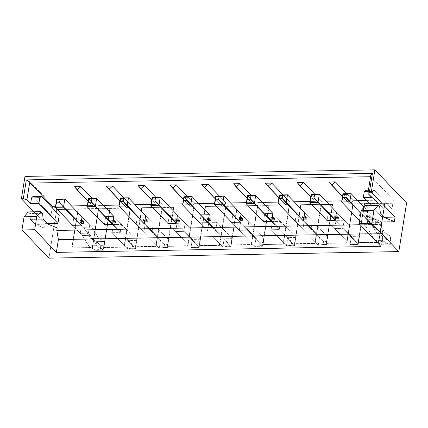 <?xml version="1.0" encoding="UTF-8"?>
<svg xmlns="http://www.w3.org/2000/svg" width="428" height="428" viewBox="0 0 428 428"><rect width="100%" height="100%" fill="white"/><g stroke="black" fill="none" stroke-linecap="round" stroke-linejoin="round"><path stroke-width="0.32" stroke-dasharray="2.14 1.6" d="M90.64 238.492L96.444 241.649L95.792 250.348L89.982 247.191L88.698 245.843L82.315 235.475L72.583 225.305L82.304 235.464L90.447 235.309L96.84 245.693L98.124 247.036L103.934 250.198L104.587 241.499L98.761 238.316L91.758 227.129L82.037 216.969L91.758 227.129L83.615 227.279L90.64 238.492L83.615 227.279L56.689 199.143L83.615 227.279L91.758 227.129L92.378 227.947L84.236 228.097L92.378 227.947L98.761 238.316L90.618 238.471L98.782 238.337L90.64 238.492L98.782 238.337L104.587 241.499L96.444 241.649L90.64 238.492M100.473 248.636L100.719 245.372L103.769 245.314L103.528 248.577L100.473 248.636L103.528 248.577L103.934 250.198L98.124 247.036L96.84 245.693L90.458 235.32L80.726 225.149L90.447 235.309L82.304 235.464L90.458 235.32L82.315 235.475L88.698 245.843L96.84 245.693L88.698 245.843L89.982 247.191L98.124 247.036L89.982 247.191L95.792 250.348L103.934 250.198L95.792 250.348L100.473 248.636L95.792 250.348L96.444 241.649L100.719 245.372L100.473 248.636M80.528 221.073L81.582 222.18L84.129 222.132L83.069 221.025L80.528 221.073L83.069 221.025L84.129 222.132L81.582 222.18L81.379 223.459L83.925 223.411L84.129 222.132L83.925 223.411L82.866 222.303L83.069 221.025L82.866 222.303L80.325 222.351L80.528 221.073L80.325 222.351L81.379 223.459L81.582 222.18L80.528 221.073M103.934 250.198L103.528 248.577L103.769 245.314L104.587 241.499L103.934 250.198M100.719 245.372L96.444 241.649L104.587 241.499L103.769 245.314L100.719 245.372M83.925 223.411L81.379 223.459L80.325 222.351L82.866 222.303L83.925 223.411M376.913 233.121L382.718 236.283L382.065 244.982L376.255 241.825L374.971 240.477L368.578 230.093L358.857 219.939L368.578 230.093L376.72 229.943L383.114 240.327L384.398 241.67L390.208 244.832L390.86 236.133L385.034 232.95L378.031 221.758L364.067 207.168L378.031 221.758L369.888 221.913L376.891 233.105L369.888 221.913L342.962 193.777L369.888 221.913L378.031 221.758L378.652 222.581L370.509 222.731L378.652 222.581L385.034 232.95L376.891 233.105L385.034 232.95L376.913 233.121L385.056 232.971L390.86 236.133L382.718 236.283L376.913 233.121M386.746 243.27L386.992 240.006L390.042 239.948L389.801 243.211L386.746 243.27L389.801 243.211L390.208 244.832L384.398 241.67L383.114 240.327L376.731 229.954L360.788 213.294L376.72 229.943L368.588 230.109L376.731 229.954L368.588 230.109L374.971 240.477L383.114 240.327L374.971 240.477L376.255 241.825L384.398 241.67L376.255 241.825L382.065 244.982L390.208 244.832L382.065 244.982L386.746 243.27L382.065 244.982L382.718 236.283L386.992 240.006L386.746 243.27M366.801 215.707L367.855 216.814L370.402 216.766L369.343 215.659L366.801 215.707L369.343 215.659L370.402 216.766L367.855 216.814L367.652 218.093L370.199 218.045L370.402 216.766L370.199 218.045L369.139 216.937L369.343 215.659L369.139 216.937L366.598 216.985L366.801 215.707L366.598 216.985L367.652 218.093L367.855 216.814L366.801 215.707M390.208 244.832L389.801 243.211L390.042 239.948L390.86 236.133L390.208 244.832M386.992 240.006L382.718 236.283L390.86 236.133L390.042 239.948L386.992 240.006M370.199 218.045L367.652 218.093L366.598 216.985L369.139 216.937L370.199 218.045M113.843 216.37L136.864 240.424L128.721 240.579L88.5 198.549L128.721 240.579L127.41 248.759L135.553 248.609L112.537 224.556L135.553 248.609L136.864 240.424L113.843 216.37L105.7 216.525L113.843 216.37L121.515 224.384L113.843 216.37M113.393 221.581L115.94 221.533L114.881 220.431L112.334 220.479L113.393 221.581L113.19 222.86L115.731 222.811L115.94 221.533L113.393 221.581L112.334 220.479L114.881 220.431L115.94 221.533L115.731 222.811L114.677 221.709L114.881 220.431L114.677 221.709L112.131 221.758L112.334 220.479L112.131 221.758L113.19 222.86L113.393 221.581M135.746 244.944L135.253 248.015L132.198 248.069L132.691 245.003L135.746 244.944L132.691 245.003L132.198 248.069L127.41 248.759L104.389 224.705L127.41 248.759L128.721 240.579L132.691 245.003L128.721 240.579L136.864 240.424L135.746 244.944L136.864 240.424L135.553 248.609L127.41 248.759L132.198 248.069L135.253 248.015L135.553 248.609L135.253 248.015L135.746 244.944M115.731 222.811L113.19 222.86L112.131 221.758L114.677 221.709L115.731 222.811M145.654 215.776L168.675 239.83L160.532 239.98L120.305 197.95L160.532 239.98L159.221 248.165L167.364 248.01L144.343 223.956L167.364 248.01L168.675 239.83L145.654 215.776L137.511 215.926L145.654 215.776L153.32 223.785L145.654 215.776M145.199 220.987L147.746 220.939L146.686 219.832L144.145 219.88L145.199 220.987L144.996 222.266L147.542 222.218L147.746 220.939L145.199 220.987L144.145 219.88L146.686 219.832L147.746 220.939L147.542 222.218L146.483 221.11L146.686 219.832L146.483 221.11L143.936 221.158L144.145 219.88L143.936 221.158L144.996 222.266L145.199 220.987M167.551 244.351L167.059 247.416L164.004 247.475L164.496 244.404L167.551 244.351L164.496 244.404L164.004 247.475L159.221 248.165L136.2 224.112L159.221 248.165L160.532 239.98L164.496 244.404L160.532 239.98L168.675 239.83L167.551 244.351L168.675 239.83L167.364 248.01L159.221 248.165L167.059 247.416L167.364 248.01L167.059 247.416L167.551 244.351M147.542 222.218L144.996 222.266L143.936 221.158L146.483 221.11L147.542 222.218M177.459 215.177L200.481 239.231L192.338 239.386L152.117 197.356L192.338 239.386L191.027 247.566L199.17 247.416L176.149 223.363L199.17 247.416L200.481 239.231L177.459 215.177L169.317 215.332L177.459 215.177L185.131 223.191L177.459 215.177M177.01 220.388L179.551 220.34L178.497 219.238L175.951 219.286L177.01 220.388L176.807 221.667L179.348 221.618L179.551 220.34L177.01 220.388L175.951 219.286L178.497 219.238L179.551 220.34L179.348 221.618L178.289 220.516L178.497 219.238L178.289 220.516L175.748 220.564L175.951 219.286L175.748 220.564L176.807 221.667L177.01 220.388M199.362 243.751L198.87 246.822L195.815 246.876L196.308 243.81L199.362 243.751L196.308 243.81L195.815 246.876L191.027 247.566L168.006 223.512L191.027 247.566L192.338 239.386L196.308 243.81L192.338 239.386L200.481 239.231L199.362 243.751L200.481 239.231L199.17 247.416L191.027 247.566L195.815 246.876L198.87 246.822L199.17 247.416L198.87 246.822L199.362 243.751M179.348 221.618L176.807 221.667L175.748 220.564L178.289 220.516L179.348 221.618M209.271 214.583L232.292 238.637L224.149 238.792L183.922 196.757L224.149 238.792L222.838 246.972L230.981 246.817L207.96 222.763L230.981 246.817L232.292 238.637L209.271 214.583L201.128 214.733L209.271 214.583L216.937 222.592L209.271 214.583M208.816 219.794L211.362 219.746L210.303 218.638L207.762 218.687L208.816 219.794L208.613 221.073L211.159 221.025L211.362 219.746L208.816 219.794L207.762 218.687L210.303 218.638L211.362 219.746L211.159 221.025L210.1 219.917L210.303 218.638L210.1 219.917L207.553 219.965L207.762 218.687L207.553 219.965L208.613 221.073L208.816 219.794M231.168 243.158L230.676 246.223L227.621 246.282L228.113 243.211L231.168 243.158L228.113 243.211L227.621 246.282L222.838 246.972L199.817 222.918L222.838 246.972L224.149 238.792L228.113 243.211L224.149 238.792L232.292 238.637L231.168 243.158L232.292 238.637L230.981 246.817L222.838 246.972L230.676 246.223L230.981 246.817L230.676 246.223L231.168 243.158M211.159 221.025L208.613 221.073L207.553 219.965L210.1 219.917L211.159 221.025M241.076 213.984L264.097 238.043L255.955 238.193L215.728 196.163L255.955 238.193L254.644 246.373L262.787 246.223L239.766 222.169L262.787 246.223L264.097 238.043L241.076 213.984L232.934 214.139L241.076 213.984L248.743 221.998L241.076 213.984M240.627 219.195L243.168 219.152L242.114 218.045L239.568 218.093L240.627 219.195L240.418 220.474L242.965 220.431L243.168 219.152L240.627 219.195L239.568 218.093L242.114 218.045L243.168 219.152L242.965 220.431L241.906 219.323L242.114 218.045L241.906 219.323L239.364 219.371L239.568 218.093L239.364 219.371L240.418 220.474L240.627 219.195M262.974 242.558L262.487 245.629L259.432 245.683L259.924 242.617L262.974 242.558L259.924 242.617L259.432 245.683L254.644 246.373L231.623 222.319L254.644 246.373L255.955 238.193L259.924 242.617L255.955 238.193L264.097 238.043L262.974 242.558L264.097 238.043L262.787 246.223L254.644 246.373L259.432 245.683L262.487 245.629L262.787 246.223L262.487 245.629L262.974 242.558M242.965 220.431L240.418 220.474L239.364 219.371L241.906 219.323L242.965 220.431M272.887 213.39L295.909 237.444L287.766 237.599L247.539 195.564L287.766 237.599L286.455 245.779L294.598 245.624L271.577 221.57L294.598 245.624L295.909 237.444L272.887 213.39L264.745 213.545L272.887 213.39L280.554 221.399L272.887 213.39M272.433 218.601L274.979 218.553L273.92 217.451L271.373 217.494L272.433 218.601L272.229 219.88L274.771 219.832L274.979 218.553L272.433 218.601L271.373 217.494L273.92 217.451L274.979 218.553L274.771 219.832L273.717 218.729L273.92 217.451L273.717 218.729L271.17 218.772L271.373 217.494L271.17 218.772L272.229 219.88L272.433 218.601M294.785 241.964L294.293 245.03L291.238 245.089L291.73 242.018L294.785 241.964L291.73 242.018L291.238 245.089L286.455 245.779L263.434 221.725L286.455 245.779L287.766 237.599L291.73 242.018L287.766 237.599L295.909 237.444L294.785 241.964L295.909 237.444L294.598 245.624L286.455 245.779L294.293 245.03L294.598 245.624L294.293 245.03L294.785 241.964M274.771 219.832L272.229 219.88L271.17 218.772L273.717 218.729L274.771 219.832M304.693 212.796L327.714 236.85L319.572 237L279.345 194.97L319.572 237L318.261 245.185L326.404 245.03L303.382 220.976L326.404 245.03L327.714 236.85L304.693 212.796L296.55 212.946L304.693 212.796L312.36 220.805L304.693 212.796M304.244 218.007L306.785 217.959L305.731 216.852L303.185 216.9L304.244 218.007L304.035 219.286L306.582 219.238L306.785 217.959L304.244 218.007L303.185 216.9L305.731 216.852L306.785 217.959L306.582 219.238L305.522 218.13L305.731 216.852L305.522 218.13L302.981 218.178L303.185 216.9L302.981 218.178L304.035 219.286L304.244 218.007M326.591 241.365L326.099 244.436L323.049 244.49L323.541 241.424L326.591 241.365L323.541 241.424L323.049 244.49L318.261 245.185L295.24 221.132L318.261 245.185L319.572 237L323.541 241.424L319.572 237L327.714 236.85L326.591 241.365L327.714 236.85L326.404 245.03L318.261 245.185L323.049 244.49L326.099 244.436L326.404 245.03L326.099 244.436L326.591 241.365M306.582 219.238L304.035 219.286L302.981 218.178L305.522 218.13L306.582 219.238M336.504 212.197L359.525 236.251L351.383 236.406L311.156 194.376L351.383 236.406L350.072 244.586L358.215 244.436L335.194 220.383L358.215 244.436L359.525 236.251L336.504 212.197L328.362 212.352L336.028 220.361L344.171 220.211L336.504 212.197L344.171 220.211L336.028 220.361L334.717 228.547L342.86 228.392L344.171 220.211L342.86 228.392L335.194 220.383L342.86 228.392L334.717 228.547L336.028 220.361L328.362 212.352L336.504 212.197M336.05 217.408L338.596 217.36L337.537 216.258L334.99 216.306L336.05 217.408L335.846 218.687L338.388 218.638L338.596 217.36L336.05 217.408L334.99 216.306L337.537 216.258L338.596 217.36L338.388 218.638L337.334 217.536L337.537 216.258L337.334 217.536L334.787 217.585L334.99 216.306L334.787 217.585L335.846 218.687L336.05 217.408M358.402 240.771L357.91 243.837L354.855 243.896L355.347 240.825L358.402 240.771L355.347 240.825L354.855 243.896L350.072 244.586L327.051 220.532L350.072 244.586L351.383 236.406L355.347 240.825L351.383 236.406L359.525 236.251L358.402 240.771L359.525 236.251L358.215 244.436L350.072 244.586L357.91 243.837L358.215 244.436L357.91 243.837L358.402 240.771M338.388 218.638L335.846 218.687L334.787 217.585L337.334 217.536L338.388 218.638M335.52 216.857L334.466 215.749L337.007 215.701L338.067 216.809L335.52 216.857L335.317 218.136L334.257 217.028L334.466 215.749L335.52 216.857L338.067 216.809L337.007 215.701L336.804 216.98L337.863 218.087L338.067 216.809L337.863 218.087L336.804 216.98L334.257 217.028L335.317 218.136L337.863 218.087L335.317 218.136L335.52 216.857M353.319 200.668L349.623 203.921L346.958 200.786L341.828 200.882L346.958 200.786L328.977 182.002L349.623 203.921L342.528 196.506L349.623 203.921L353.319 200.668L357.765 200.582L353.319 200.668L346.659 193.707L353.319 200.668M325.954 201.176L321.508 201.262L317.817 204.52L315.147 201.379L310.016 201.476L315.147 201.379L297.171 182.596L317.817 204.52L310.717 197.099L317.817 204.52L321.508 201.262L325.954 201.176M294.148 201.775L289.703 201.856L286.011 205.114L283.341 201.979L278.211 202.075L283.341 201.979L265.36 183.195L286.011 205.114L278.912 197.699L286.011 205.114L289.703 201.856L294.148 201.775M262.343 202.369L257.891 202.455L254.2 205.713L251.53 202.572L246.4 202.669L251.53 202.572L233.554 183.789L254.2 205.713L247.1 198.292L254.2 205.713L257.891 202.455L262.343 202.369M230.531 202.968L226.086 203.049L222.394 206.307L219.725 203.172L214.594 203.268L219.725 203.172L201.743 184.382L222.394 206.307L215.295 198.892L222.394 206.307L226.086 203.049L230.531 202.968M198.726 203.562L194.275 203.648L190.583 206.901L187.913 203.765L182.783 203.862L187.913 203.765L169.937 184.982L190.583 206.901L183.484 199.485L190.583 206.901L194.275 203.648L198.726 203.562M166.915 204.161L162.469 204.242L158.777 207.5L156.108 204.365L150.977 204.461L156.108 204.365L138.126 185.575L158.777 207.5L151.678 200.085L158.777 207.5L162.469 204.242L166.915 204.161M135.109 204.755L130.663 204.841L126.966 208.094L124.297 204.959L119.166 205.055L124.297 204.959L106.321 186.175L126.966 208.094L119.872 200.679L126.966 208.094L130.663 204.841L135.109 204.755M103.298 205.354L98.852 205.435L95.16 208.693L92.491 205.558L87.36 205.654L92.491 205.558L74.515 186.769L95.16 208.693L88.061 201.272L95.16 208.693L98.852 205.435L103.298 205.354M71.492 205.948L55.554 206.248L71.492 205.948M52.184 207.719L50.98 215.257L59.251 215.102L50.98 215.257L52.184 207.719M47.396 223.609L45.197 223.651L44.48 228.124L57.202 227.883L44.48 228.124L45.197 223.651L33.86 211.806L45.197 223.651L47.396 223.609M360.189 224.754L381.236 224.363L381.642 221.806L394.37 221.565L381.642 221.806L381.236 224.363L382.857 233.517L380.808 246.298L382.857 233.517L368.824 233.779L382.857 233.517L381.236 224.363L360.189 224.754M384.563 217.285L382.359 217.328L383.691 209.019L391.962 208.864L393.396 199.913L366.181 200.422L393.396 199.913L371.188 176.711L370.568 176.721L371.188 176.711L393.396 199.913L391.962 208.864L373.986 190.08L372.515 191.53L371.595 197.281L372.515 191.53L368.182 191.61L372.515 191.53L373.986 190.08L391.962 208.864L383.691 209.019L382.359 217.328L371.028 205.488L382.359 217.328L384.563 217.285M295.24 221.132L296.55 212.946L304.217 220.96L312.36 220.805L304.217 220.96L302.906 229.141L311.049 228.985L312.36 220.805L311.049 228.985L303.382 220.976L311.049 228.985L302.906 229.141L304.217 220.96L296.55 212.946L295.24 221.132L302.906 229.141L295.24 221.132M231.623 222.319L232.934 214.139L240.6 222.148L248.743 221.998L240.6 222.148L239.289 230.334L247.432 230.178L248.743 221.998L247.432 230.178L239.766 222.169L247.432 230.178L239.289 230.334L240.6 222.148L232.934 214.139L231.623 222.319L239.289 230.334L231.623 222.319M168.006 223.512L169.317 215.332L176.983 223.341L185.131 223.191L176.983 223.341L175.678 231.527L183.821 231.371L185.131 223.191L183.821 231.371L176.149 223.363L183.821 231.371L175.678 231.527L176.983 223.341L169.317 215.332L168.006 223.512L175.678 231.527L168.006 223.512M72.583 225.305L73.894 217.119L82.037 216.969L73.894 217.119L81.561 225.133L89.703 224.978L82.037 216.969L89.703 224.978L88.393 233.164L80.726 225.149L88.393 233.164L80.25 233.314L81.561 225.133L73.894 217.119L72.583 225.305L80.25 233.314L72.583 225.305M104.389 224.705L105.7 216.525L113.372 224.534L121.515 224.384L120.204 232.565L112.537 224.556L120.204 232.565L112.061 232.72L113.372 224.534L105.7 216.525L104.389 224.705L112.061 232.72L104.389 224.705M358.857 219.939L360.167 211.753L368.31 211.603L366.999 219.783L359.723 219.922L366.999 219.783L368.31 211.603L360.167 211.753L367.834 219.767L375.977 219.612L368.31 211.603L375.977 219.612L374.666 227.798L366.999 219.783L374.666 227.798L366.523 227.947L367.834 219.767L360.167 211.753L358.857 219.939L366.523 227.947L358.857 219.939M136.2 224.112L137.511 215.926L145.178 223.94L153.32 223.785L145.178 223.94L143.867 232.12L152.01 231.971L153.32 223.785L152.01 231.971L144.343 223.956L152.01 231.971L143.867 232.12L145.178 223.94L137.511 215.926L136.2 224.112L143.867 232.12L136.2 224.112M199.817 222.918L201.128 214.733L208.794 222.747L216.937 222.592L208.794 222.747L207.484 230.927L215.626 230.778L216.937 222.592L215.626 230.778L207.96 222.763L215.626 230.778L207.484 230.927L208.794 222.747L201.128 214.733L199.817 222.918L207.484 230.927L199.817 222.918M263.434 221.725L264.745 213.545L272.411 221.554L280.554 221.399L272.411 221.554L271.101 229.734L279.243 229.585L280.554 221.399L279.243 229.585L271.577 221.57L279.243 229.585L271.101 229.734L272.411 221.554L264.745 213.545L263.434 221.725L271.101 229.734L263.434 221.725M327.051 220.532L328.362 212.352L327.051 220.532L334.717 228.547L327.051 220.532M326.296 243.104L332.54 204.113L352.897 203.728L346.653 242.724L326.296 243.104L326.559 243.382L346.915 243.002L353.164 204.006L364.613 203.792L358.37 242.783L378.726 242.403L384.97 203.412L406.6 203.006L332.54 204.113L332.807 204.386L326.559 243.382L332.807 204.386L321.353 204.6L332.807 204.386L332.54 204.113L326.296 243.104L346.653 242.724L352.897 203.728L353.164 204.006L346.915 243.002L346.653 242.724L346.915 243.002L326.559 243.382L326.296 243.104M303.714 217.451L302.655 216.349L305.201 216.301L306.255 217.403L303.714 217.451L303.505 218.729L302.452 217.627L302.655 216.349L303.714 217.451L306.255 217.403L305.201 216.301L304.993 217.579L306.052 218.681L306.255 217.403L306.052 218.681L304.993 217.579L302.452 217.627L303.505 218.729L306.052 218.681L303.505 218.729L303.714 217.451M294.485 243.703L300.734 204.707L321.091 204.327L314.842 243.318L294.485 243.703L294.753 243.976L315.11 243.596L321.353 204.6L321.091 204.327L300.734 204.707L300.996 204.985L294.753 243.976L300.996 204.985L289.547 205.199L300.996 204.985L300.734 204.707L294.485 243.703L314.842 243.318L321.091 204.327L321.353 204.6L315.11 243.596L314.842 243.318L315.11 243.596L294.753 243.976L294.485 243.703M271.903 218.05L270.849 216.943L273.39 216.894L274.45 218.002L271.903 218.05L271.7 219.329L270.64 218.221L270.849 216.943L271.903 218.05L274.45 218.002L273.39 216.894L273.187 218.173L274.246 219.28L274.45 218.002L274.246 219.28L273.187 218.173L270.64 218.221L271.7 219.329L274.246 219.28L271.7 219.329L271.903 218.05M262.68 244.297L268.923 205.306L289.28 204.921L283.036 243.917L262.68 244.297L262.942 244.575L283.299 244.19L289.547 205.199L289.28 204.921L268.923 205.306L269.191 205.579L262.942 244.575L269.191 205.579L257.736 205.793L269.191 205.579L268.923 205.306L262.68 244.297L283.036 243.917L289.28 204.921L289.547 205.199L283.299 244.19L283.036 243.917L283.299 244.19L262.942 244.575L262.68 244.297M240.097 218.644L239.038 217.542L241.585 217.494L242.639 218.596L240.097 218.644L239.894 219.922L238.835 218.82L239.038 217.542L240.097 218.644L242.639 218.596L241.585 217.494L241.381 218.772L242.435 219.874L242.639 218.596L242.435 219.874L241.381 218.772L238.835 218.82L239.894 219.922L242.435 219.874L239.894 219.922L240.097 218.644M230.869 244.896L237.117 205.9L257.474 205.52L251.225 244.511L230.869 244.896L231.136 245.169L251.493 244.789L257.736 205.793L257.474 205.52L237.117 205.9L237.38 206.178L231.136 245.169L237.38 206.178L225.931 206.392L237.38 206.178L237.117 205.9L230.869 244.896L251.225 244.511L257.474 205.52L257.736 205.793L251.493 244.789L251.225 244.511L251.493 244.789L231.136 245.169L230.869 244.896M208.286 219.243L207.232 218.136L209.774 218.087L210.833 219.195L208.286 219.243L208.083 220.522L207.024 219.414L207.232 218.136L208.286 219.243L210.833 219.195L209.774 218.087L209.57 219.366L210.63 220.474L210.833 219.195L210.63 220.474L209.57 219.366L207.024 219.414L208.083 220.522L210.63 220.474L208.083 220.522L208.286 219.243M199.063 245.49L205.306 206.499L225.663 206.114L219.42 245.11L199.063 245.49L199.325 245.768L219.682 245.383L225.931 206.392L225.663 206.114L205.306 206.499L205.574 206.772L199.325 245.768L205.574 206.772L194.119 206.986L205.574 206.772L205.306 206.499L199.063 245.49L219.42 245.11L225.663 206.114L225.931 206.392L219.682 245.383L219.42 245.11L219.682 245.383L199.325 245.768L199.063 245.49M176.48 219.837L175.421 218.735L177.968 218.687L179.027 219.789L176.48 219.837L176.277 221.116L175.218 220.013L175.421 218.735L176.48 219.837L179.027 219.789L177.968 218.687L177.764 219.965L178.818 221.067L179.027 219.789L178.818 221.067L177.764 219.965L175.218 220.013L176.277 221.116L178.818 221.067L176.277 221.116L176.48 219.837M167.252 246.089L173.501 207.093L193.857 206.713L187.614 245.704L167.252 246.089L167.519 246.362L187.876 245.982L194.119 206.986L193.857 206.713L173.501 207.093L173.763 207.371L167.519 246.362L173.763 207.371L162.314 207.585L173.763 207.371L173.501 207.093L167.252 246.089L187.614 245.704L193.857 206.713L194.119 206.986L187.876 245.982L187.614 245.704L187.876 245.982L167.519 246.362L167.252 246.089M144.675 220.436L143.615 219.329L146.157 219.28L147.216 220.388L144.675 220.436L144.466 221.715L143.412 220.607L143.615 219.329L144.675 220.436L147.216 220.388L146.157 219.28L145.953 220.559L147.013 221.667L147.216 220.388L147.013 221.667L145.953 220.559L143.412 220.607L144.466 221.715L147.013 221.667L144.466 221.715L144.675 220.436M135.446 246.683L141.689 207.687L162.052 207.307L155.803 246.303L135.446 246.683L135.708 246.961L156.07 246.576L162.314 207.585L162.052 207.307L141.689 207.687L141.957 207.965L135.708 246.961L141.957 207.965L130.508 208.179L141.957 207.965L141.689 207.687L135.446 246.683L155.803 246.303L162.052 207.307L162.314 207.585L156.07 246.576L155.803 246.303L156.07 246.576L135.708 246.961L135.446 246.683M112.864 221.03L111.804 219.922L114.351 219.88L115.41 220.982L112.864 221.03L112.66 222.309L111.601 221.201L111.804 219.922L112.864 221.03L115.41 220.982L114.351 219.88L114.148 221.158L115.202 222.26L115.41 220.982L115.202 222.26L114.148 221.158L111.601 221.201L112.66 222.309L115.202 222.26L112.66 222.309L112.864 221.03M367.331 216.258L366.272 215.156L368.818 215.107L369.872 216.21L367.331 216.258L367.122 217.536L369.669 217.488L369.872 216.21L368.818 215.107L368.61 216.386L369.669 217.488L368.61 216.386L366.068 216.434L367.122 217.536L366.068 216.434L366.272 215.156L367.331 216.258L369.872 216.21L369.669 217.488L367.122 217.536L367.331 216.258M81.058 221.629L79.999 220.522L82.545 220.474L83.599 221.581L81.058 221.629L80.849 222.902L79.795 221.8L79.999 220.522L81.058 221.629L83.599 221.581L82.545 220.474L82.337 221.752L83.396 222.86L83.599 221.581L83.396 222.86L82.337 221.752L79.795 221.8L80.849 222.902L83.396 222.86L80.849 222.902L81.058 221.629M365.715 190.235L383.691 209.019L365.715 190.235M48.931 258.148L56.71 209.565L78.34 209.158L72.097 248.154L92.453 247.769L98.697 208.778L110.146 208.564L103.902 247.555L124.259 247.175L130.508 208.179L130.24 207.906L98.697 208.778L98.435 208.5L78.078 208.88L78.34 209.158L56.71 209.565L48.931 258.148M24.985 176.411L56.71 209.565L24.985 176.411M28.248 211.914L29.837 213.572L30.442 219.425L35.198 224.4L44.48 228.124L35.198 224.4L47.92 224.16L35.198 224.4L30.442 219.425L43.164 219.19L30.442 219.425L29.837 213.572L42.559 213.331L29.837 213.572L28.248 211.914M32.999 196.468L50.98 215.257L32.999 196.468M92.197 198.48L98.852 205.435L92.197 198.48M124.002 197.88L130.663 204.841L124.002 197.88M155.808 197.287L162.469 204.242L155.808 197.287M187.619 196.687L194.275 203.648L187.619 196.687M219.425 196.094L226.086 203.049L219.425 196.094M251.236 195.5L257.891 202.455L251.236 195.5M283.042 194.901L289.703 201.856L283.042 194.901M314.853 194.307L321.508 201.262L314.853 194.307M370.744 175.624L371.188 176.711L370.744 175.624M368.412 190.182L373.986 190.08L368.412 190.182M372.365 218.077L381.642 221.806L372.365 218.077L385.088 217.841L372.365 218.077L367.604 213.107L372.365 218.077M365.416 205.59L366.999 207.248L367.604 213.107L380.332 212.866L367.604 213.107L366.999 207.248L379.722 207.008L366.999 207.248L365.416 205.59M72.097 248.154L78.34 209.158L78.078 208.88L71.829 247.876L72.097 248.154L71.829 247.876L92.186 247.496L98.435 208.5L98.697 208.778L92.453 247.769L92.186 247.496L92.453 247.769L72.097 248.154M71.829 247.876L78.078 208.88L98.435 208.5L92.186 247.496L71.829 247.876M80.25 233.314L88.393 233.164L89.703 224.978L81.561 225.133L80.25 233.314M103.902 247.555L110.146 208.564L109.884 208.286L103.64 247.277L103.902 247.555L103.64 247.277L123.997 246.897L130.24 207.906L130.508 208.179L124.259 247.175L123.997 246.897L124.259 247.175L103.902 247.555M103.64 247.277L109.884 208.286L130.24 207.906L123.997 246.897L103.64 247.277M112.061 232.72L120.204 232.565L121.515 224.384L113.372 224.534L112.061 232.72M358.37 242.783L364.613 203.792L364.351 203.514L358.102 242.51L358.37 242.783L358.102 242.51L378.459 242.125L384.708 203.134L384.97 203.412L378.726 242.403L378.459 242.125L378.726 242.403L358.37 242.783M358.102 242.51L364.351 203.514L384.708 203.134L378.459 242.125L358.102 242.51M366.523 227.947L374.666 227.798L375.977 219.612L367.834 219.767L366.523 227.947M79.999 220.522L79.795 221.8L82.337 221.752L82.545 220.474L79.999 220.522M368.818 215.107L366.272 215.156L366.068 216.434L368.61 216.386L368.818 215.107M111.804 219.922L111.601 221.201L114.148 221.158L114.351 219.88L111.804 219.922M143.615 219.329L143.412 220.607L145.953 220.559L146.157 219.28L143.615 219.329M175.421 218.735L175.218 220.013L177.764 219.965L177.968 218.687L175.421 218.735M207.232 218.136L207.024 219.414L209.57 219.366L209.774 218.087L207.232 218.136M239.038 217.542L238.835 218.82L241.381 218.772L241.585 217.494L239.038 217.542M270.849 216.943L270.64 218.221L273.187 218.173L273.39 216.894L270.849 216.943M302.655 216.349L302.452 217.627L304.993 217.579L305.201 216.301L302.655 216.349M334.466 215.749L334.257 217.028L336.804 216.98L337.007 215.701L334.466 215.749"/><path stroke-width="0.64" d="M72.583 225.305L55.378 207.329L56.689 199.143L64.831 198.993L63.521 207.173L80.726 225.149L63.521 207.173L55.378 207.329L72.583 225.305L80.726 225.149L72.583 225.305M82.037 216.969L64.831 198.993L82.037 216.969L80.726 225.149L82.037 216.969M60.048 199.683L56.994 199.742L56.501 202.808L59.556 202.749L60.048 199.683L59.556 202.749L63.521 207.173L64.831 198.993L60.048 199.683L64.831 198.993L56.689 199.143L56.994 199.742L60.048 199.683M63.521 207.173L59.556 202.749L56.501 202.808L55.378 207.329L63.521 207.173M56.994 199.742L56.689 199.143L55.378 207.329L56.994 199.742M358.857 219.939L341.651 201.963L342.962 193.777L351.104 193.627L349.794 201.807L360.788 213.294L349.794 201.807L341.651 201.963L358.857 219.939L359.723 219.922L358.857 219.939M364.067 207.168L351.104 193.627L364.067 207.168M346.322 194.317L343.267 194.371L342.775 197.442L345.829 197.383L346.322 194.317L345.829 197.383L349.794 201.807L351.104 193.627L346.322 194.317L351.104 193.627L342.962 193.777L343.267 194.371L346.322 194.317M349.794 201.807L345.829 197.383L342.775 197.442L341.651 201.963L349.794 201.807M343.267 194.371L342.962 193.777L341.651 201.963L343.267 194.371M96.642 198.394L113.843 216.37L96.642 198.394L95.332 206.58L87.189 206.729L104.389 224.705L87.189 206.729L88.5 198.549L96.642 198.394L88.799 199.143L88.312 202.214L91.362 202.155L91.854 199.084L91.362 202.155L88.312 202.214L87.189 206.729L95.332 206.58L112.537 224.556L91.362 202.155L95.332 206.58L96.642 198.394L88.5 198.549L87.189 206.729L88.312 202.214L88.799 199.143L88.5 198.549L88.799 199.143L96.642 198.394M128.448 197.8L145.654 215.776L128.448 197.8L127.137 205.98L118.995 206.136L136.2 224.112L118.995 206.136L120.305 197.95L128.448 197.8L120.61 198.549L120.118 201.615L123.173 201.556L123.665 198.49L123.173 201.556L120.118 201.615L118.995 206.136L127.137 205.98L144.343 223.956L123.173 201.556L127.137 205.98L128.448 197.8L120.305 197.95L118.995 206.136L120.61 198.549L120.305 197.95L120.61 198.549L128.448 197.8M160.259 197.201L177.459 215.177L160.259 197.201L158.949 205.387L150.806 205.536L168.006 223.512L150.806 205.536L152.117 197.356L160.259 197.201L152.416 197.95L151.924 201.021L154.979 200.962L155.471 197.891L154.979 200.962L151.924 201.021L150.806 205.536L158.949 205.387L176.149 223.363L154.979 200.962L158.949 205.387L160.259 197.201L152.117 197.356L150.806 205.536L152.416 197.95L152.117 197.356L152.416 197.95L160.259 197.201M192.065 196.607L209.271 214.583L192.065 196.607L190.754 204.787L182.612 204.942L199.817 222.918L182.612 204.942L183.922 196.757L192.065 196.607L184.227 197.356L183.735 200.422L186.79 200.368L187.282 197.297L186.79 200.368L183.735 200.422L182.612 204.942L190.754 204.787L207.96 222.763L186.79 200.368L190.754 204.787L192.065 196.607L183.922 196.757L182.612 204.942L184.227 197.356L183.922 196.757L184.227 197.356L192.065 196.607M223.876 196.008L241.076 213.984L223.876 196.008L222.565 204.193L214.423 204.343L231.623 222.319L214.423 204.343L215.728 196.163L223.876 196.008L216.033 196.757L215.541 199.828L218.596 199.769L219.088 196.703L218.596 199.769L215.541 199.828L214.423 204.343L222.565 204.193L239.766 222.169L218.596 199.769L222.565 204.193L223.876 196.008L215.728 196.163L214.423 204.343L216.033 196.757L215.728 196.163L216.033 196.757L219.088 196.703L223.876 196.008M255.682 195.414L272.887 213.39L255.682 195.414L254.371 203.594L246.228 203.749L263.434 221.725L246.228 203.749L247.539 195.564L255.682 195.414L247.844 196.163L247.352 199.229L250.407 199.175L250.894 196.104L250.407 199.175L247.352 199.229L246.228 203.749L254.371 203.594L271.577 221.57L250.407 199.175L254.371 203.594L255.682 195.414L247.539 195.564L246.228 203.749L247.844 196.163L247.539 195.564L247.844 196.163L255.682 195.414M287.488 194.82L304.693 212.796L287.488 194.82L286.177 203L278.034 203.15L295.24 221.132L278.034 203.15L279.345 194.97L287.488 194.82L279.65 195.564L279.158 198.635L282.213 198.576L282.705 195.51L282.213 198.576L279.158 198.635L278.034 203.15L286.177 203L303.382 220.976L282.213 198.576L286.177 203L287.488 194.82L279.345 194.97L278.034 203.15L279.65 195.564L279.345 194.97L279.65 195.564L282.705 195.51L287.488 194.82M319.299 194.221L336.504 212.197L319.299 194.221L317.988 202.401L309.845 202.556L327.051 220.532L309.845 202.556L311.156 194.376L319.299 194.221L311.461 194.97L310.969 198.036L314.018 197.982L314.51 194.911L314.018 197.982L310.969 198.036L309.845 202.556L317.988 202.401L335.194 220.383L314.018 197.982L317.988 202.401L319.299 194.221L311.156 194.376L309.845 202.556L311.461 194.97L311.156 194.376L311.461 194.97L319.299 194.221M341.828 200.882L325.954 201.176L341.828 200.882M310.016 201.476L294.148 201.775L310.016 201.476M278.211 202.075L262.343 202.369L278.211 202.075M246.4 202.669L230.531 202.968L246.4 202.669M214.594 203.268L198.726 203.562L214.594 203.268M182.783 203.862L166.915 204.161L182.783 203.862M150.977 204.461L135.109 204.755L150.977 204.461M119.166 205.055L103.298 205.354L119.166 205.055M87.36 205.654L71.492 205.948L87.36 205.654M55.554 206.248L52.414 206.307L52.184 207.719L52.414 206.307L30.206 183.104L29.762 182.018L26.91 199.806L30.613 203.674L31.533 197.923L32.999 196.468L41.27 196.318L39.804 197.768L38.884 203.519L57.919 223.411L47.396 223.609L57.919 223.411L59.251 215.102L57.919 223.411L38.884 203.519L30.613 203.674L26.91 199.806L23.31 198.752L26.327 179.904L372.397 173.415L369.38 192.263L371.29 192.226L374.875 169.852L24.985 176.411L21.4 198.785L23.31 198.752L21.4 198.785L24.985 176.411L374.875 169.852L371.29 192.226L395.087 217.092L384.563 217.285L395.087 217.092L394.37 221.565L395.087 217.092L371.29 192.226L369.38 192.263L367.893 193.413L370.744 175.624L372.397 173.415L26.327 179.904L29.762 182.018L30.206 183.104L52.414 206.307L55.554 206.248M57.202 227.883L56.79 230.441L360.189 224.754L56.79 230.441L57.202 227.883L47.92 224.16L43.164 219.19L42.559 213.331L40.97 211.673L36.792 216.563L34.684 229.729L21.962 229.97L48.931 258.148L398.816 251.589L48.931 258.148L21.962 229.97L24.07 216.798L28.248 211.914L40.97 211.673L42.559 213.331L43.164 219.19L47.92 224.16L57.202 227.883M366.181 200.422L357.765 200.582L366.181 200.422M304.693 212.796L303.382 220.976L295.24 221.132L303.382 220.976L304.693 212.796M241.076 213.984L239.766 222.169L231.623 222.319L239.766 222.169L241.076 213.984M177.459 215.177L176.149 223.363L168.006 223.512L176.149 223.363L177.459 215.177M113.843 216.37L112.537 224.556L104.389 224.705L112.537 224.556L113.843 216.37M145.654 215.776L144.343 223.956L136.2 224.112L144.343 223.956L145.654 215.776M209.271 214.583L207.96 222.763L199.817 222.918L207.96 222.763L209.271 214.583M272.887 213.39L271.577 221.57L263.434 221.725L271.577 221.57L272.887 213.39M336.504 212.197L335.194 220.383L327.051 220.532L335.194 220.383L336.504 212.197M363.324 197.436L364.249 191.685L365.715 190.235L368.412 190.182L365.715 190.235L364.249 191.685L363.324 197.436L371.028 205.488L363.324 197.436L371.595 197.281L367.893 193.413L371.595 197.281L363.324 197.436M59.251 215.102L41.27 196.318L59.251 215.102M406.6 203.006L398.816 251.589L371.852 223.411L359.129 223.646L380.808 246.298L56.362 252.381L34.684 229.729L56.362 252.381L58.411 239.6L56.79 230.441L58.411 239.6L56.362 252.381L380.808 246.298L359.129 223.646L361.237 210.48L365.416 205.59L378.138 205.354L373.96 210.239L371.852 223.411L398.816 251.589L406.6 203.006L374.875 169.852L406.6 203.006M33.86 211.806L21.4 198.785L33.86 211.806M394.37 221.565L385.088 217.841L380.332 212.866L379.722 207.008L378.138 205.354L379.722 207.008L380.332 212.866L385.088 217.841L394.37 221.565M328.977 182.002L335.338 181.879L346.659 193.707L335.338 181.879L331.647 185.137L328.977 182.002L342.528 196.506L331.647 185.137L335.338 181.879L328.977 182.002M370.568 176.721L30.206 183.104L370.568 176.721M74.515 186.769L80.876 186.651L92.197 198.48L80.876 186.651L77.179 189.909L74.515 186.769L88.061 201.272L77.179 189.909L80.876 186.651L74.515 186.769M106.321 186.175L112.682 186.057L124.002 197.88L112.682 186.057L108.99 189.31L106.321 186.175L119.872 200.679L108.99 189.31L112.682 186.057L106.321 186.175M138.126 185.575L144.493 185.458L155.808 197.287L144.493 185.458L140.796 188.716L138.126 185.575L151.678 200.085L140.796 188.716L144.493 185.458L138.126 185.575M169.937 184.982L176.299 184.864L187.619 196.687L176.299 184.864L172.607 188.117L169.937 184.982L183.484 199.485L172.607 188.117L176.299 184.864L169.937 184.982M201.743 184.382L208.104 184.265L219.425 196.094L208.104 184.265L204.413 187.523L201.743 184.382L215.295 198.892L204.413 187.523L208.104 184.265L201.743 184.382M233.554 183.789L239.915 183.671L251.236 195.5L239.915 183.671L236.224 186.924L233.554 183.789L247.1 198.292L236.224 186.924L239.915 183.671L233.554 183.789M265.36 183.195L271.721 183.072L283.042 194.901L271.721 183.072L268.03 186.33L265.36 183.195L278.912 197.699L268.03 186.33L271.721 183.072L265.36 183.195M297.171 182.596L303.532 182.478L314.853 194.307L303.532 182.478L299.841 185.731L297.171 182.596L310.717 197.099L299.841 185.731L303.532 182.478L297.171 182.596M368.824 233.779L58.411 239.6L368.824 233.779M371.852 223.411L373.96 210.239L361.237 210.48L359.129 223.646L371.852 223.411M373.96 210.239L378.138 205.354L365.416 205.59L361.237 210.48L373.96 210.239M36.792 216.563L40.97 211.673L28.248 211.914L24.07 216.798L36.792 216.563L24.07 216.798L21.962 229.97L34.684 229.729L36.792 216.563M38.884 203.519L39.804 197.768L31.533 197.923L30.613 203.674L38.884 203.519M368.182 191.61L364.249 191.685L368.182 191.61M372.397 173.415L370.744 175.624L367.893 193.413L369.38 192.263L372.397 173.415M23.31 198.752L26.91 199.806L29.762 182.018L26.327 179.904L23.31 198.752M32.999 196.468L31.533 197.923L39.804 197.768L41.27 196.318L32.999 196.468"/></g></svg>
